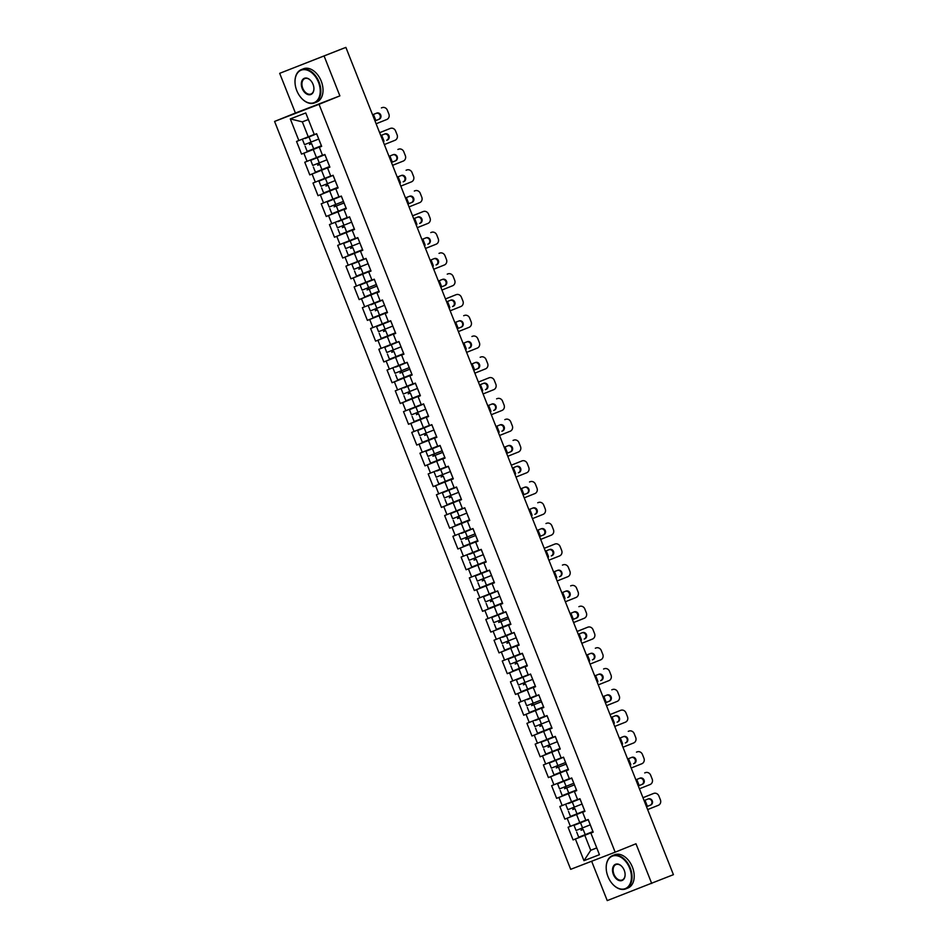<?xml version="1.0" encoding="UTF-8"?>
<svg xmlns="http://www.w3.org/2000/svg" width="948" height="948" viewBox="0 0 948 948"><rect width="100%" height="100%" fill="white"/><g stroke="black" fill="none" stroke-linecap="round" stroke-linejoin="round"><path stroke-width="1.42" d="M591.647 861.246L607.23 900.6L673.424 874.672L345.878 47.4L279.684 73.328L295.409 113.025L274.576 121.439L570.684 869.328L615.157 852.181L319.049 104.304L274.576 121.439M279.684 73.328L339.834 49.734M596.73 847.868L590.734 850.297L583.968 860.677L599.444 854.705L590.877 833.055L593.187 832.166L588.175 819.51L585.864 820.399L582.641 812.282L584.916 811.275M583.968 860.677L575.4 839.027L573.09 839.916L593.057 831.846M585.793 820.221L568.077 827.26L573.09 839.916M570.388 826.372L567.165 818.243L564.854 819.131L584.833 811.061M577.557 799.437L559.841 806.475L564.854 819.131M562.164 805.587L558.941 797.458L556.63 798.346L576.597 790.277M569.333 778.664L551.618 785.691L556.63 798.346M553.928 784.802L550.717 776.673L548.406 777.573L568.373 769.492M561.109 757.879L543.394 764.918L548.406 777.573M545.704 764.017L542.481 755.9L540.17 756.788L560.138 748.719M552.874 737.094L535.158 744.133L540.17 756.788M537.469 743.244L534.257 735.115L531.947 736.004L551.914 727.934M544.65 716.321L526.934 723.348L531.947 736.004M529.245 722.459L526.033 714.33L523.711 715.219L543.69 707.149M536.426 695.536L518.71 702.563L523.711 715.219M521.021 701.674L517.798 693.557L515.487 694.446L535.454 686.364M528.19 674.751L510.474 681.79L515.487 694.446M512.785 680.901L509.574 672.772L507.263 673.661L527.23 665.591M519.966 653.966L502.25 661.005L507.263 673.661M504.561 660.116L501.35 651.987L499.027 652.876L519.006 644.806M511.742 633.193L494.026 640.22L499.027 652.876M496.337 639.331L493.114 631.202L490.803 632.091L510.771 624.021M503.507 612.408L485.791 619.435L490.803 632.091M488.101 618.546L484.89 610.429L482.579 611.318L502.547 603.236M495.283 591.623L477.567 598.662L482.579 611.318M479.878 597.773L476.654 589.644L474.344 590.533L494.323 582.463M487.059 570.838L469.331 577.877L474.344 590.533M471.654 576.988L468.431 568.859L466.12 569.748L486.087 561.678M478.823 550.065L461.107 557.092L466.12 569.748M463.418 556.203L460.207 548.074L457.896 548.975L477.863 540.893M470.599 529.28L452.883 536.319L457.896 548.975M455.194 535.419L451.971 527.301L449.66 528.19L469.639 520.108M462.363 508.495L444.648 515.534L449.66 528.19M446.97 514.646L443.747 506.516L441.436 507.405L461.403 499.335M454.139 487.71L436.424 494.749L441.436 507.405M438.734 493.861L435.523 485.731L433.212 486.62L453.18 478.55M445.916 466.937L428.2 473.964L433.212 486.62M430.511 473.076L427.287 464.947L424.977 465.847L444.944 457.766M437.68 446.153L419.964 453.191L424.977 465.847M422.275 452.291L419.063 444.174L416.753 445.062L436.72 436.981M429.456 425.368L411.74 432.406L416.753 445.062M414.051 431.518L410.839 423.389L408.517 424.277L428.496 416.208M421.232 404.583L403.516 411.622L408.517 424.277M405.827 410.733L402.604 402.604L400.293 403.493L420.26 395.423M412.996 383.81L395.28 390.837L400.293 403.493M397.591 389.948L394.38 381.819L392.069 382.719L412.036 374.638M404.772 363.025L387.057 370.064L392.069 382.719M389.367 369.163L386.156 361.046L383.833 361.935L403.812 353.853M396.548 342.24L378.833 349.279L383.833 361.935M381.143 348.39L377.92 340.261L375.609 341.15L395.577 333.08M388.313 321.455L370.597 328.494L375.609 341.15M372.908 327.605L369.696 319.476L367.386 320.365L387.353 312.295M380.089 300.682L362.373 307.709L367.386 320.365M364.684 306.82L361.461 298.691L359.15 299.592L379.129 291.51M371.865 279.897L354.137 286.936L359.15 299.592M356.46 286.035L353.237 277.918L350.926 278.807L370.893 270.725M363.629 259.112L345.913 266.151L350.926 278.807M348.224 265.262L345.013 257.133L342.702 258.022L362.669 249.952M355.405 238.327L337.689 245.366L342.702 258.022M340 244.477L336.777 236.348L334.466 237.237L354.445 229.167M347.169 217.554L329.454 224.581L334.466 237.237M331.776 223.692L328.553 215.563L326.242 216.464L346.21 208.382M338.946 196.769L321.23 203.808L326.242 216.464M323.541 202.908L320.329 194.79L318.018 195.679L337.986 187.597M330.722 175.984L313.006 183.023L318.018 195.679M315.317 182.135L312.093 174.005L309.783 174.894L329.75 166.824M322.486 155.199L304.77 162.238L309.783 174.894M307.081 161.35L303.87 153.221L301.559 154.109L321.526 146.039M314.262 134.426L296.546 141.453L301.559 154.109M298.857 140.565L290.289 118.915L305.766 112.954L314.333 134.604L316.644 133.715L321.656 146.371L319.346 147.26L322.557 155.389L324.88 154.488L329.88 167.144L327.57 168.045L330.793 176.162L333.104 175.273L338.116 187.929L335.805 188.818L339.017 196.947L341.327 196.058L346.34 208.714L344.029 209.603L347.241 217.732L349.563 216.843L354.564 229.499L352.253 230.388L355.476 238.517L357.787 237.616L362.8 250.272L360.489 251.173L363.7 259.29L366.011 258.401L371.024 271.057L368.713 271.946L371.936 280.075L374.247 279.186L379.259 291.842L376.937 292.731L380.16 300.86L382.471 299.971L387.483 312.627L385.172 313.515L388.384 321.645L390.695 320.744L395.707 333.4L393.396 334.3L396.62 342.418L398.93 341.529L403.943 354.185L401.62 355.073L404.843 363.203L407.154 362.314L412.167 374.97L409.856 375.858L413.067 383.987L415.378 383.099L420.391 395.754L418.08 396.643L421.303 404.772L423.614 403.872L428.626 416.528L426.316 417.428L429.527 425.545L431.838 424.657L436.85 437.312L434.54 438.201L437.751 446.33L440.073 445.442L445.074 458.097L442.763 458.986L445.987 467.115L448.297 466.226L453.31 478.882L450.999 479.771L454.211 487.888L456.521 486.999L461.534 499.655L459.223 500.544L462.434 508.673L464.757 507.784L469.758 520.44L467.447 521.329L470.67 529.458L472.981 528.569L477.993 541.225L475.683 542.114L478.894 550.243L481.205 549.354L486.217 562.01L483.907 562.899L487.13 571.016L489.441 570.127L494.453 582.783L492.131 583.672L495.354 591.801L497.664 590.912L502.677 603.568L500.366 604.457L503.578 612.586L505.888 611.697L510.901 624.353L508.59 625.242L511.813 633.371L514.124 632.47L519.137 645.126L516.814 646.026L520.037 654.144L522.348 653.255L527.361 665.911L525.05 666.8L528.261 674.929L530.572 674.04L535.584 686.696L533.274 687.584L536.497 695.714L538.808 694.825L543.82 707.481L541.509 708.369L544.721 716.498L547.032 715.598L552.044 728.254L549.733 729.154L552.945 737.271L555.267 736.383L560.268 749.039L557.957 749.927L561.18 758.056L563.491 757.168L568.504 769.823L566.193 770.712L569.404 778.841L571.715 777.952L576.728 790.608L574.417 791.497L577.628 799.626L579.951 798.726L584.952 811.381L582.641 812.282M584.869 811.168L576.574 814.522L579.797 822.651M576.574 814.522L567.165 818.243M576.645 790.383L568.35 793.737L571.561 801.866M574.417 791.497L576.68 790.49M568.35 793.737L558.941 797.458M568.409 769.61L560.114 772.964L563.337 781.081M566.193 770.712L568.456 769.717M560.114 772.964L550.717 776.673M560.185 748.825L551.89 752.179L555.113 760.308M557.957 749.927L560.232 748.932M551.89 752.179L542.481 755.9M551.961 728.04L543.666 731.394L546.878 739.523M549.733 729.154L551.997 728.147M543.666 731.394L534.257 735.115M543.725 707.255L535.43 710.609L538.654 718.738M541.509 708.369L543.773 707.362M535.43 710.609L526.033 714.33M535.501 686.482L527.207 689.836L530.43 697.953M533.274 687.584L535.549 686.589M527.207 689.836L517.798 693.557M527.278 665.697L518.983 669.051L522.194 677.18M525.05 666.8L527.313 665.804M518.983 669.051L509.574 672.772M519.042 644.913L510.747 648.266L513.97 656.395M516.814 646.026L519.089 645.019M510.747 648.266L501.35 651.987M510.818 624.128L502.523 627.481L505.734 635.61M508.59 625.242L510.865 624.234M502.523 627.481L493.114 631.202M502.594 603.355L494.299 606.708L497.51 614.825M500.366 604.457L502.63 603.461M494.299 606.708L484.89 610.429M494.358 582.57L486.063 585.923L489.286 594.052M492.131 583.672L494.406 582.676M486.063 585.923L476.654 589.644M486.134 561.785L477.839 565.138L481.051 573.267M483.907 562.899L486.182 561.891M477.839 565.138L468.431 568.859M477.911 541L469.616 544.353L472.827 552.483M475.683 542.114L477.946 541.107M469.616 544.353L460.207 548.074M469.675 520.227L461.38 523.58L464.603 531.698M467.447 521.329L469.722 520.334M461.38 523.58L451.971 527.301M461.451 499.442L453.156 502.796L456.367 510.925M459.223 500.544L461.486 499.549M453.156 502.796L443.747 506.516M453.215 478.657L444.92 482.011L448.143 490.14M450.999 479.771L453.263 478.764M444.92 482.011L435.523 485.731M444.991 457.872L436.696 461.226L439.919 469.355M442.763 458.986L445.039 457.979M436.696 461.226L427.287 464.947M436.767 437.099L428.472 440.453L431.684 448.57M434.54 438.201L436.803 437.206M428.472 440.453L419.063 444.174M428.532 416.314L420.237 419.668L423.46 427.797M426.316 417.428L428.579 416.421M420.237 419.668L410.839 423.389M420.308 395.529L412.013 398.883L415.236 407.012M418.08 396.643L420.355 395.636M412.013 398.883L402.604 402.604M412.084 374.744L403.789 378.098L407 386.227M409.856 375.858L412.119 374.863M403.789 378.098L394.38 381.819M403.848 353.971L395.553 357.325L398.776 365.454M401.62 355.073L403.895 354.078M395.553 357.325L386.156 361.046M395.624 333.186L387.329 336.54L390.54 344.669M393.396 334.3L395.671 333.293M387.329 336.54L377.92 340.261M387.4 312.402L379.105 315.755L382.317 323.884M385.172 313.515L387.436 312.508M379.105 315.755L369.696 319.476M379.164 291.617L370.869 294.982L374.093 303.099M376.937 292.731L379.212 291.735M370.869 294.982L361.461 298.691M370.941 270.844L362.646 274.197L365.857 282.326M368.713 271.946L370.988 270.95M362.646 274.197L353.237 277.918M362.717 250.059L354.422 253.412L357.633 261.541M360.489 251.173L362.752 250.165M354.422 253.412L345.013 257.133M354.481 229.274L346.186 232.627L349.409 240.756M352.253 230.388L354.528 229.38M346.186 232.627L336.777 236.348M346.257 208.501L337.962 211.854L341.173 219.972M344.029 209.603L346.293 208.607M337.962 211.854L328.553 215.563M338.033 187.716L329.726 191.069L332.949 199.198M335.805 188.818L338.069 187.823M329.726 191.069L320.329 194.79M329.797 166.931L321.502 170.284L324.726 178.414M327.57 168.045L329.845 167.038M321.502 170.284L312.093 174.005M321.573 146.146L313.278 149.5L316.49 157.629M319.346 147.26L321.609 146.253M313.278 149.5L303.87 153.221M339.159 49.995L345.878 47.4M339.147 49.96L339.811 49.687M308.373 119.531L302.329 121.865L308.266 136.844M302.329 121.865L290.289 118.915M651.703 883.465L635.978 843.767L615.157 852.181M295.409 113.025L339.882 95.878L324.157 56.181M339.882 95.878L319.049 104.304M593.104 831.953L584.809 835.307L590.734 850.297L596.778 847.962M590.877 833.055L593.14 832.06M584.809 835.307L575.4 839.027M376.119 123.773L386.772 119.507A4.302 3.97 69.5 0 0 388.87 114.044L387.341 110.181A4.302 3.97 69.5 0 0 382.08 107.657L381.404 107.906A4.302 3.97 -110.5 0 1 381.558 107.847M374.981 120.894L378.465 119.495A3.294 3.034 69.5 0 0 376.32 113.274M374.981 120.906L379.141 119.247A3.294 3.034 -110.5 0 0 380.752 115.052A3.294 3.034 -110.5 0 0 376.712 113.12L372.552 114.779M318.801 139.166L316.715 134.059M321.467 145.897L319.381 140.778M375.764 120.574A4.302 2.109 68.7 0 0 375.349 119.247L373.82 115.383A4.302 2.109 68.7 0 0 373.394 114.447M309.155 142.875A0.865 0.64 -111.1 0 1 309.486 144.499L310.636 144.049A0.865 0.64 68.9 0 0 310.28 142.425M305.102 138.479L316.679 133.798L305.114 138.515M305.149 146.265L307.176 151.396L321.36 145.779M302.483 139.534L304.509 144.665L318.694 139.048M296.771 90.581A17.479 11.625 -112 0 0 300.99 97.644A17.479 11.625 -112 0 0 316.454 101.187A17.479 11.625 -112 0 0 318.469 82.227A17.479 11.625 -112 0 0 303.834 69.631A17.479 11.625 -112 0 0 295.041 82.926A17.479 11.625 -112 0 0 296.771 90.581M295.029 82.82A17.905 11.909 68 0 1 295.029 82.713A17.905 11.909 68 0 1 301.203 69.678A17.905 11.909 68 0 1 319.038 82.002A17.905 11.909 68 0 1 314.629 102.894A17.905 11.909 68 0 1 301.132 97.81A17.905 11.909 68 0 1 301.061 97.727M302.199 88.496A8.745 5.818 68 0 1 303.194 79.016A8.745 5.818 68 0 1 310.932 80.781A8.745 5.818 68 0 1 313.041 84.313A8.745 5.818 68 0 1 313.906 88.14A8.745 5.818 68 0 1 309.51 94.788A8.745 5.818 68 0 1 302.199 88.496M311.003 80.864A8.307 5.522 -112 0 0 304.806 78.577A8.307 5.522 -112 0 0 302.756 88.271A8.307 5.522 -112 0 0 311.027 93.982A8.307 5.522 -112 0 0 313.906 88.034M301.203 69.678L303.384 68.801A17.905 11.909 68 0 1 321.218 81.113A17.905 11.909 68 0 1 316.81 102.005L314.629 102.894M607.964 876.568A17.479 11.625 -112 0 0 612.183 883.631A17.479 11.625 -112 0 0 627.647 887.162A17.479 11.625 -112 0 0 629.662 868.202A17.479 11.625 -112 0 0 615.027 855.606A17.479 11.625 -112 0 0 606.234 868.901A17.479 11.625 -112 0 0 607.964 876.568M606.222 868.806A17.905 11.909 68 0 1 606.222 868.7A17.905 11.909 68 0 1 612.396 855.665A17.905 11.909 68 0 1 630.23 867.977A17.905 11.909 68 0 1 625.822 888.869A17.905 11.909 68 0 1 612.325 883.785A17.905 11.909 68 0 1 612.254 883.702M613.392 874.471A8.745 5.818 68 0 1 614.387 864.991A8.745 5.818 68 0 1 622.125 866.756A8.745 5.818 68 0 1 624.234 870.288A8.745 5.818 68 0 1 625.099 874.127A8.745 5.818 68 0 1 620.703 880.775A8.745 5.818 68 0 1 613.392 874.471M622.196 866.839A8.307 5.522 -112 0 0 615.999 864.564A8.307 5.522 -112 0 0 613.949 874.257A8.307 5.522 -112 0 0 622.22 879.969A8.307 5.522 -112 0 0 625.099 874.02M612.396 855.665L614.577 854.776A17.905 11.909 68 0 1 632.411 867.1A17.905 11.909 68 0 1 628.003 887.992L625.822 888.869M379.65 132.684L389.628 128.691A4.302 3.97 -110.5 0 1 389.794 128.632M380.788 135.564L384.935 133.905A3.294 3.034 -110.5 0 1 388.976 135.837A3.294 3.034 -110.5 0 1 387.365 140.031L386.689 140.28A3.294 3.034 69.5 0 0 384.556 134.059M384.343 144.558L395.008 140.292A4.302 3.97 69.5 0 0 397.105 134.829L395.577 130.954A4.302 3.97 69.5 0 0 390.303 128.43L379.65 132.696M327.036 159.951L324.939 154.832M329.703 166.67L327.605 161.563M392.579 165.331L403.232 161.077A4.302 3.97 69.5 0 0 405.329 155.602L403.801 151.739A4.302 3.97 69.5 0 0 398.539 149.215L397.864 149.464A4.302 3.97 -110.5 0 1 398.018 149.417M391.429 162.452L394.925 161.065A3.294 3.034 69.5 0 0 392.78 154.832M391.441 162.475L395.589 160.804A3.294 3.034 -110.5 0 0 397.2 156.621A3.294 3.034 -110.5 0 0 393.171 154.678L389.012 156.349M335.26 180.724L333.175 175.617M337.926 187.455L335.829 182.348M400.803 186.116L411.456 181.85A4.302 3.97 69.5 0 0 413.553 176.387L412.024 172.524A4.302 3.97 69.5 0 0 406.763 170L406.088 170.249A4.302 3.97 -110.5 0 1 406.171 170.225A4.302 3.97 -110.5 0 1 406.242 170.19M397.248 177.122L401.395 175.463A3.294 3.034 -110.5 0 1 405.436 177.394A3.294 3.034 -110.5 0 1 403.824 181.589L403.149 181.838A3.294 3.034 69.5 0 0 401.004 175.617M343.496 201.509L341.399 196.402M346.15 208.24L344.065 203.133M409.026 206.901L419.691 202.635A4.302 3.97 69.5 0 0 421.789 197.172L420.26 193.309A4.302 3.97 69.5 0 0 414.987 190.785L414.323 191.034A4.302 3.97 -110.5 0 1 414.394 190.998A4.302 3.97 -110.5 0 1 414.477 190.975M407.889 204.021L411.373 202.623A3.294 3.034 69.5 0 0 409.24 196.402M407.901 204.033L412.048 202.374A3.294 3.034 -110.5 0 0 413.66 198.179A3.294 3.034 -110.5 0 0 409.619 196.248L405.471 197.907M351.72 222.294L349.622 217.187M354.386 229.025L352.289 223.906M412.558 215.812L422.547 211.819A4.302 3.97 -110.5 0 1 422.618 211.783A4.302 3.97 -110.5 0 1 422.701 211.76M413.695 218.692L417.855 217.033A3.294 3.034 -110.5 0 1 421.884 218.964A3.294 3.034 -110.5 0 1 420.284 223.159L419.609 223.408A3.294 3.034 69.5 0 0 417.464 217.187M417.262 227.686L427.915 223.42A4.302 3.97 69.5 0 0 430.013 217.945L428.484 214.082A4.302 3.97 69.5 0 0 423.223 211.558L412.57 215.824M359.944 243.079L357.858 237.96M362.61 249.798L360.513 244.691M383.987 141.359A4.302 2.109 68.7 0 0 383.584 140.031L382.056 136.168A4.302 2.109 68.7 0 0 381.617 135.232M317.379 163.66A0.865 0.64 -111.1 0 1 317.71 165.272L318.872 164.833A0.865 0.64 68.9 0 0 318.516 163.21M324.939 154.666L310.707 160.319L324.951 154.678M313.373 167.049L315.411 172.181L329.584 166.564M310.707 160.319L312.745 165.45L326.918 159.833M392.223 162.144A4.302 2.109 68.7 0 0 391.808 160.804L390.28 156.941A4.302 2.109 68.7 0 0 389.841 156.005M325.614 184.433A0.865 0.64 -111.1 0 1 325.946 186.057L327.096 185.618A0.865 0.64 68.9 0 0 326.74 183.983M333.127 175.344L318.943 181.104L333.139 175.368M321.609 187.834L323.635 192.965L337.808 187.349M318.943 181.104L320.969 186.235L335.154 180.618M400.447 182.928A4.302 2.109 68.7 0 0 400.044 181.589L398.504 177.726A4.302 2.109 68.7 0 0 398.077 176.79M333.838 205.218A0.865 0.64 -111.1 0 1 334.17 206.842L344.065 202.967M344.065 202.955L335.331 206.391A0.865 0.64 68.9 0 0 334.964 204.768M341.363 196.129L327.167 201.888L341.363 196.153M329.833 208.607L331.859 213.738L346.044 208.122M327.167 201.888L329.193 207.019L343.377 201.403M408.671 203.702A4.302 2.109 68.7 0 0 408.268 202.374L406.739 198.511A4.302 2.109 68.7 0 0 406.301 197.575M342.062 226.003A0.865 0.64 -111.1 0 1 342.394 227.627L343.555 227.176A0.865 0.64 68.9 0 0 343.2 225.553M338.009 221.607L349.634 217.021L338.021 221.642M338.057 229.392L340.095 234.523L354.268 228.906M335.391 222.662L337.429 227.793L351.601 222.176M416.907 224.486A4.302 2.109 68.7 0 0 416.492 223.147L414.963 219.284A4.302 2.109 68.7 0 0 414.525 218.36M350.298 246.788A0.865 0.64 -111.1 0 1 350.63 248.4L351.779 247.961A0.865 0.64 68.9 0 0 351.424 246.338M357.858 237.794L343.626 243.446L357.858 237.806M346.293 250.177L348.319 255.308L362.491 249.691M343.626 243.446L345.653 248.577L359.837 242.961M425.486 248.459L436.139 244.205A4.302 3.97 69.5 0 0 438.237 238.73L436.708 234.867A4.302 3.97 69.5 0 0 431.447 232.343L430.771 232.592A4.302 3.97 -110.5 0 1 430.925 232.544M421.931 239.465L426.079 237.806A3.294 3.034 -110.5 0 1 430.119 239.749A3.294 3.034 -110.5 0 1 428.508 243.932L427.832 244.193A3.294 3.034 69.5 0 0 425.688 237.96M368.18 263.852L366.082 258.745M370.834 270.583L368.748 265.476M425.131 245.271A4.302 2.109 68.7 0 0 424.728 243.932L423.199 240.069A4.302 2.109 68.7 0 0 422.761 239.133M358.522 267.561A0.865 0.64 -111.1 0 1 358.854 269.185L360.015 268.734A0.865 0.64 68.9 0 0 359.659 267.111M366.046 258.472L351.85 264.231L366.046 258.496M354.516 270.962L356.543 276.081L370.727 270.476M351.85 264.231L353.888 269.362L368.061 263.745M433.71 269.244L444.375 264.978A4.302 3.97 69.5 0 0 446.472 259.515L444.944 255.652A4.302 3.97 69.5 0 0 439.682 253.128L439.007 253.377A4.302 3.97 -110.5 0 1 439.161 253.317M430.155 260.25L434.314 258.591A3.294 3.034 -110.5 0 1 438.343 260.522A3.294 3.034 -110.5 0 1 436.732 264.717L436.056 264.966A3.294 3.034 69.5 0 0 433.923 258.745M376.403 284.637L374.365 279.494M379.07 291.368L376.972 286.26M433.355 266.056A4.302 2.109 68.7 0 0 432.952 264.717L431.423 260.854A4.302 2.109 68.7 0 0 430.985 259.918M366.746 288.346A0.865 0.64 -111.1 0 1 367.077 289.969L376.984 286.095M376.972 286.083L368.239 289.519A0.865 0.64 68.9 0 0 367.883 287.896M374.306 279.352L361.816 284.329L374.282 279.281M374.27 279.257L360.086 285.016L374.318 279.376M362.74 291.735L364.779 296.866L378.951 291.249M360.086 285.016L362.112 290.147L376.285 284.53M441.946 290.029L452.599 285.763A4.302 3.97 69.5 0 0 454.696 280.3L453.168 276.437A4.302 3.97 69.5 0 0 447.906 273.913L447.231 274.162A4.302 3.97 -110.5 0 1 447.385 274.102M440.808 287.149L444.292 285.751A3.294 3.034 69.5 0 0 442.147 279.53M440.808 287.161L444.968 285.502A3.294 3.034 -110.5 0 0 446.567 281.307A3.294 3.034 -110.5 0 0 442.538 279.376L438.379 281.035M384.627 305.422L382.542 300.315M387.294 312.153L385.208 307.034M441.59 286.829A4.302 2.109 68.7 0 0 441.176 285.502L439.647 281.639A4.302 2.109 68.7 0 0 439.208 280.703M374.981 309.131A0.865 0.64 -111.1 0 1 375.313 310.754L376.463 310.304A0.865 0.64 68.9 0 0 376.107 308.681M370.929 304.735L382.542 300.149L370.941 304.77M370.976 312.52L373.002 317.651L387.175 312.034M368.31 305.789L370.336 310.92L384.521 305.303M445.465 298.94L455.455 294.947A4.302 3.97 -110.5 0 1 455.621 294.887M446.615 301.82L450.762 300.161A3.294 3.034 -110.5 0 1 454.803 302.092A3.294 3.034 -110.5 0 1 453.191 306.287L452.516 306.536A3.294 3.034 69.5 0 0 450.383 300.315M450.17 310.814L460.823 306.548A4.302 3.97 69.5 0 0 462.932 301.073L461.392 297.21A4.302 3.97 69.5 0 0 456.13 294.686L445.477 298.952M392.863 326.207L390.766 321.088M395.517 332.926L393.432 327.818M449.814 307.614A4.302 2.109 68.7 0 0 449.411 306.275L447.883 302.412A4.302 2.109 68.7 0 0 447.444 301.488M383.205 329.904A0.865 0.64 -111.1 0 1 383.537 331.527L384.698 331.089A0.865 0.64 68.9 0 0 384.343 329.454M390.766 320.922L376.534 326.574L390.777 320.934M379.2 333.305L381.226 338.436L395.411 332.819M376.534 326.574L378.572 331.705L392.745 326.088M458.394 331.587L469.059 327.333A4.302 3.97 69.5 0 0 471.156 321.858L469.627 317.995A4.302 3.97 69.5 0 0 464.366 315.471L463.691 315.72A4.302 3.97 -110.5 0 1 463.845 315.66M457.256 328.707L460.74 327.321A3.294 3.034 69.5 0 0 458.607 321.088M457.268 328.731L461.415 327.06A3.294 3.034 -110.5 0 0 463.027 322.877A3.294 3.034 -110.5 0 0 458.998 320.934L454.839 322.593M401.087 346.98L398.99 341.873M403.753 353.711L401.656 348.603M458.038 328.399A4.302 2.109 68.7 0 0 457.635 327.06L456.106 323.197A4.302 2.109 68.7 0 0 455.668 322.261M391.429 350.689A0.865 0.64 -111.1 0 1 391.761 352.312L392.922 351.862A0.865 0.64 68.9 0 0 392.567 350.239M398.954 341.6L384.769 347.359L398.966 341.624M387.424 354.09L389.462 359.209L403.635 353.592M384.769 347.359L386.796 352.49L400.968 346.873M466.629 352.372L477.282 348.106A4.302 3.97 69.5 0 0 479.38 342.643L477.851 338.78A4.302 3.97 69.5 0 0 472.59 336.256L471.914 336.504A4.302 3.97 -110.5 0 1 471.997 336.481A4.302 3.97 -110.5 0 1 472.068 336.445M463.062 343.377L467.222 341.718A3.294 3.034 -110.5 0 1 471.251 343.65A3.294 3.034 -110.5 0 1 469.651 347.845L468.976 348.094A3.294 3.034 69.5 0 0 466.831 341.873M409.311 367.765L407.225 362.657M411.977 374.496L409.892 369.388M466.274 349.184A4.302 2.109 68.7 0 0 465.859 347.845L464.33 343.982A4.302 2.109 68.7 0 0 463.904 343.046M399.665 371.474A0.865 0.64 -111.1 0 1 399.997 373.097L409.892 369.222M409.892 369.21L401.146 372.647A0.865 0.64 68.9 0 0 400.791 371.024M395.612 367.089L407.19 362.397L395.624 367.113M395.66 374.863L397.686 379.994L411.87 374.377M392.993 368.144L395.02 373.263L409.204 367.658M474.853 373.156L485.506 368.891A4.302 3.97 69.5 0 0 487.616 363.428L486.075 359.565A4.302 3.97 69.5 0 0 480.814 357.041L480.138 357.289A4.302 3.97 -110.5 0 1 480.304 357.23M473.716 370.277L477.2 368.879A3.294 3.034 69.5 0 0 475.067 362.657M473.716 370.289L477.875 368.63A3.294 3.034 -110.5 0 0 479.487 364.435A3.294 3.034 -110.5 0 0 475.446 362.503L471.298 364.162M417.547 388.55L415.449 383.442M420.213 395.28L418.115 390.161M474.498 369.957A4.302 2.109 68.7 0 0 474.095 368.63L472.566 364.767A4.302 2.109 68.7 0 0 472.128 363.831M407.889 392.259A0.865 0.64 -111.1 0 1 408.221 393.882L409.382 393.432A0.865 0.64 68.9 0 0 409.026 391.808M403.836 387.862L415.461 383.276L403.848 387.898M403.884 395.648L405.91 400.779L420.094 395.162M401.217 388.917L403.256 394.048L417.428 388.431M478.385 382.068L488.374 378.074A4.302 3.97 -110.5 0 1 488.445 378.039A4.302 3.97 -110.5 0 1 488.528 378.015M479.522 384.947L483.681 383.288A3.294 3.034 -110.5 0 1 487.71 385.22A3.294 3.034 -110.5 0 1 486.099 389.415L485.423 389.664A3.294 3.034 69.5 0 0 483.29 383.442M483.089 393.941L493.742 389.675A4.302 3.97 69.5 0 0 495.84 384.201L494.311 380.338A4.302 3.97 69.5 0 0 489.05 377.814L478.385 382.08M425.771 409.335L423.685 404.215M428.437 416.054L426.339 410.946M482.722 390.742A4.302 2.109 68.7 0 0 482.319 389.403L480.79 385.54A4.302 2.109 68.7 0 0 480.352 384.615M416.113 413.032A0.865 0.64 -111.1 0 1 416.456 414.655L417.606 414.217A0.865 0.64 68.9 0 0 417.25 412.581M423.685 404.049L409.453 409.702L423.685 404.061M412.107 416.433L414.146 421.564L428.318 415.947M409.453 409.702L411.479 414.833L425.652 409.216M491.313 414.714L501.966 410.46A4.302 3.97 69.5 0 0 504.063 404.986L502.535 401.123A4.302 3.97 69.5 0 0 497.273 398.598L496.598 398.847A4.302 3.97 -110.5 0 1 496.681 398.824A4.302 3.97 -110.5 0 1 496.752 398.788M487.746 405.72L491.905 404.061A3.294 3.034 -110.5 0 1 495.946 406.005A3.294 3.034 -110.5 0 1 494.335 410.188L493.659 410.448A3.294 3.034 69.5 0 0 491.514 404.215M433.994 430.108L431.909 425M436.661 436.838L434.575 431.731M490.957 411.527A4.302 2.109 68.7 0 0 490.543 410.188L489.014 406.325A4.302 2.109 68.7 0 0 488.587 405.389M424.349 433.817A0.865 0.64 -111.1 0 1 424.68 435.44L425.83 434.99A0.865 0.64 68.9 0 0 425.474 433.366M431.873 424.728L417.677 430.487L431.873 424.751M420.343 437.218L422.37 442.337L436.554 436.72M417.677 430.487L419.703 435.618L433.888 430.001M499.537 435.499L510.202 431.233A4.302 3.97 69.5 0 0 512.299 425.771L510.771 421.907A4.302 3.97 69.5 0 0 505.497 419.383L504.822 419.632A4.302 3.97 -110.5 0 1 504.988 419.573M495.982 426.505L500.129 424.846A3.294 3.034 -110.5 0 1 504.17 426.778A3.294 3.034 -110.5 0 1 502.559 430.973L501.883 431.221A3.294 3.034 69.5 0 0 499.75 425M442.23 450.893L440.133 445.785M444.896 457.623L442.799 452.516M499.181 432.312A4.302 2.109 68.7 0 0 498.778 430.973L497.25 427.11A4.302 2.109 68.7 0 0 496.811 426.173M432.572 454.602A0.865 0.64 -111.1 0 1 432.904 456.225L442.811 452.35M442.799 452.338L434.066 455.775A0.865 0.64 68.9 0 0 433.71 454.151M440.133 445.607L425.901 451.272L440.145 445.631M428.567 457.991L430.605 463.122L444.778 457.505M425.901 451.272L427.939 456.391L442.112 450.774M507.773 456.284L518.426 452.018A4.302 3.97 69.5 0 0 520.523 446.555L518.994 442.692A4.302 3.97 69.5 0 0 513.733 440.168L513.058 440.417A4.302 3.97 -110.5 0 1 513.129 440.382A4.302 3.97 -110.5 0 1 513.212 440.358M506.623 453.405L510.119 452.006A3.294 3.034 69.5 0 0 507.974 445.785M506.635 453.417L510.782 451.758A3.294 3.034 -110.5 0 0 512.394 447.563A3.294 3.034 -110.5 0 0 508.365 445.631L504.206 447.29M450.454 471.677L448.368 466.57M453.12 478.408L451.023 473.289M507.417 453.085A4.302 2.109 68.7 0 0 507.002 451.758L505.474 447.894A4.302 2.109 68.7 0 0 505.035 446.958M440.808 475.386A0.865 0.64 -111.1 0 1 441.14 477.01L442.289 476.56A0.865 0.64 68.9 0 0 441.934 474.936M436.755 470.99L448.368 466.404L436.767 471.026M436.803 478.776L438.829 483.907L453.002 478.29M434.137 472.045L436.163 477.176L450.347 471.559M511.292 465.195L521.282 461.202A4.302 3.97 -110.5 0 1 521.436 461.143M512.441 468.075L516.589 466.404A3.294 3.034 -110.5 0 1 520.63 468.348A3.294 3.034 -110.5 0 1 519.018 472.542L518.343 472.791A3.294 3.034 69.5 0 0 516.198 466.57M515.996 477.057L526.65 472.803A4.302 3.97 69.5 0 0 528.747 467.328L527.218 463.465A4.302 3.97 69.5 0 0 521.957 460.941L511.304 465.207M458.69 492.462L456.592 487.343M461.344 499.181L459.259 494.074M515.641 473.87A4.302 2.109 68.7 0 0 515.238 472.531L513.697 468.668A4.302 2.109 68.7 0 0 513.271 467.743M449.032 496.16A0.865 0.64 -111.1 0 1 449.364 497.783L450.513 497.344A0.865 0.64 68.9 0 0 450.158 495.709M456.592 487.177L442.361 492.83L456.604 487.189M445.027 499.56L447.053 504.692L461.238 499.075M442.361 492.83L444.387 497.961L458.571 492.344M524.22 497.842L534.885 493.588A4.302 3.97 69.5 0 0 536.983 488.113L535.454 484.25A4.302 3.97 69.5 0 0 530.181 481.726L529.517 481.975A4.302 3.97 -110.5 0 1 529.671 481.916M523.083 494.963L526.567 493.576A3.294 3.034 69.5 0 0 524.434 487.343M523.095 494.986L527.242 493.316A3.294 3.034 -110.5 0 0 528.854 489.132A3.294 3.034 -110.5 0 0 524.813 487.189L520.665 488.848M466.914 513.235L464.816 508.128M469.58 519.966L467.483 514.859M523.865 494.655A4.302 2.109 68.7 0 0 523.462 493.316L521.933 489.452A4.302 2.109 68.7 0 0 521.495 488.516M457.256 516.944A0.865 0.64 -111.1 0 1 457.588 518.568L458.749 518.118A0.865 0.64 68.9 0 0 458.394 516.494M464.781 507.855L450.584 513.615L464.793 507.879M453.251 520.345L455.289 525.465L469.461 519.848M450.584 513.615L452.623 518.746L466.795 513.129M532.456 518.627L543.109 514.361A4.302 3.97 69.5 0 0 545.207 508.898L543.678 505.035A4.302 3.97 69.5 0 0 538.417 502.511L537.741 502.76A4.302 3.97 -110.5 0 1 537.895 502.701M528.889 509.633L533.049 507.974A3.294 3.034 -110.5 0 1 537.078 509.906A3.294 3.034 -110.5 0 1 535.478 514.1L534.802 514.349A3.294 3.034 69.5 0 0 532.658 508.128M475.138 534.02L473.052 528.913M477.804 540.751L475.706 535.644M532.101 515.439A4.302 2.109 68.7 0 0 531.686 514.1L530.157 510.237A4.302 2.109 68.7 0 0 529.719 509.301M465.492 537.729A0.865 0.64 -111.1 0 1 465.824 539.353L475.718 535.478M475.718 535.466L466.973 538.902A0.865 0.64 68.9 0 0 466.617 537.279M461.439 533.345L473.016 528.652L461.451 533.369M461.486 541.118L463.513 546.249L477.685 540.633M458.82 534.399L460.846 539.519L475.031 533.902M540.68 539.412L551.333 535.146A4.302 3.97 69.5 0 0 553.431 529.683L551.902 525.82A4.302 3.97 69.5 0 0 546.641 523.296L545.965 523.545A4.302 3.97 -110.5 0 1 546.119 523.486M539.542 536.532L543.026 535.134A3.294 3.034 69.5 0 0 540.881 528.913M539.542 536.544L543.702 534.885A3.294 3.034 -110.5 0 0 545.313 530.69A3.294 3.034 -110.5 0 0 541.272 528.759L537.125 530.418M483.373 554.805L481.276 549.698M486.028 561.536L483.942 556.417M540.324 536.212A4.302 2.109 68.7 0 0 539.922 534.885L538.393 531.022A4.302 2.109 68.7 0 0 537.954 530.086M473.716 558.514A0.865 0.64 -111.1 0 1 474.047 560.138L475.209 559.687A0.865 0.64 68.9 0 0 474.853 558.064M469.663 554.118L481.288 549.532L469.675 554.153M469.71 561.903L471.737 567.034L485.921 561.417M467.044 555.173L469.082 560.304L483.255 554.687M544.211 548.323L554.201 544.33A4.302 3.97 -110.5 0 1 554.272 544.294A4.302 3.97 -110.5 0 1 554.355 544.271M545.349 551.203L549.496 549.532A3.294 3.034 -110.5 0 1 553.537 551.475A3.294 3.034 -110.5 0 1 551.926 555.67L551.25 555.919A3.294 3.034 69.5 0 0 549.117 549.698M548.904 560.185L559.569 555.931A4.302 3.97 69.5 0 0 561.666 550.456L560.138 546.593A4.302 3.97 69.5 0 0 554.876 544.069L544.211 548.335M491.597 575.59L489.5 570.471M494.264 582.309L492.166 577.202M548.548 556.997A4.302 2.109 68.7 0 0 548.145 555.658L546.617 551.795A4.302 2.109 68.7 0 0 546.178 550.871M481.94 579.287A0.865 0.64 -111.1 0 1 482.271 580.911L483.433 580.472A0.865 0.64 68.9 0 0 483.077 578.837M489.5 570.305L475.28 575.957L489.512 570.317M477.934 582.688L479.972 587.819L494.145 582.202M475.28 575.957L477.306 581.088L491.479 575.472M557.14 580.97L567.793 576.716A4.302 3.97 69.5 0 0 569.89 571.241L568.362 567.378A4.302 3.97 69.5 0 0 563.1 564.854L562.425 565.103A4.302 3.97 -110.5 0 1 562.508 565.079A4.302 3.97 -110.5 0 1 562.579 565.044M553.573 571.976L557.732 570.317A3.294 3.034 -110.5 0 1 561.761 572.26A3.294 3.034 -110.5 0 1 560.161 576.443L559.486 576.704A3.294 3.034 69.5 0 0 557.341 570.471M499.821 596.363L497.736 591.256M502.487 603.094L500.402 597.987M556.784 577.782A4.302 2.109 68.7 0 0 556.369 576.443L554.841 572.58A4.302 2.109 68.7 0 0 554.402 571.644M490.175 600.072A0.865 0.64 -111.1 0 1 490.507 601.696L491.656 601.245A0.865 0.64 68.9 0 0 491.301 599.622M497.688 590.983L483.504 596.742L497.7 591.007M486.17 603.473L488.196 608.592L502.369 602.975M483.504 596.742L485.53 601.873L499.714 596.256M565.364 601.755L576.017 597.489A4.302 3.97 69.5 0 0 578.114 592.026L576.585 588.163A4.302 3.97 69.5 0 0 571.324 585.639L570.649 585.888A4.302 3.97 -110.5 0 1 570.732 585.864A4.302 3.97 -110.5 0 1 570.803 585.828M561.809 592.761L565.956 591.102A3.294 3.034 -110.5 0 1 569.997 593.033A3.294 3.034 -110.5 0 1 568.385 597.228L567.71 597.477A3.294 3.034 69.5 0 0 565.577 591.256M508.057 617.148L505.959 612.041M510.711 623.879L508.626 618.76M565.008 598.567A4.302 2.109 68.7 0 0 564.605 597.228L563.076 593.365A4.302 2.109 68.7 0 0 562.638 592.429M498.399 620.857A0.865 0.64 -111.1 0 1 498.731 622.481L508.626 618.606M508.626 618.594L499.892 622.03A0.865 0.64 68.9 0 0 499.537 620.407M505.959 611.863L491.728 617.527L505.971 611.887M494.394 624.246L496.42 629.377L510.605 623.76M491.728 617.527L493.766 622.646L507.938 617.03M573.587 622.54L584.252 618.274A4.302 3.97 69.5 0 0 586.35 612.811L584.821 608.948A4.302 3.97 69.5 0 0 579.56 606.424L578.884 606.673A4.302 3.97 -110.5 0 1 578.955 606.637A4.302 3.97 -110.5 0 1 579.038 606.613M572.45 619.66L575.934 618.262A3.294 3.034 69.5 0 0 573.801 612.041M572.462 619.672L576.609 618.013A3.294 3.034 -110.5 0 0 578.221 613.818A3.294 3.034 -110.5 0 0 574.192 611.887L570.032 613.546M516.281 637.933L514.183 632.826M518.947 644.664L516.85 639.545M573.232 619.34A4.302 2.109 68.7 0 0 572.829 618.013L571.3 614.15A4.302 2.109 68.7 0 0 570.862 613.214M506.623 641.642A0.865 0.64 -111.1 0 1 506.955 643.254L508.116 642.815A0.865 0.64 68.9 0 0 507.761 641.192M502.57 637.246L514.16 632.565L502.594 637.281M502.618 645.031L504.656 650.162L518.829 644.545M499.963 638.3L501.99 643.431L516.162 637.814M577.119 631.451L587.108 627.457A4.302 3.97 -110.5 0 1 587.262 627.398M578.256 634.331L582.416 632.66A3.294 3.034 -110.5 0 1 586.445 634.603A3.294 3.034 -110.5 0 1 584.845 638.798L584.169 639.047A3.294 3.034 69.5 0 0 582.025 632.826M581.823 643.313L592.476 639.059A4.302 3.97 69.5 0 0 594.574 633.584L593.045 629.721A4.302 3.97 69.5 0 0 587.784 627.197L577.131 631.463M524.505 658.718L522.419 653.599M527.171 665.437L525.085 660.329M581.468 640.125A4.302 2.109 68.7 0 0 581.053 638.786L579.524 634.923A4.302 2.109 68.7 0 0 579.098 633.999M514.859 662.415A0.865 0.64 -111.1 0 1 515.191 664.038L516.34 663.6A0.865 0.64 68.9 0 0 515.985 661.965M522.419 653.433L508.187 659.085L522.419 653.445M510.854 665.816L512.88 670.947L527.064 665.33M508.187 659.085L510.214 664.216L524.398 658.599M590.047 664.098L600.7 659.844A4.302 3.97 69.5 0 0 602.809 654.369L601.269 650.506A4.302 3.97 69.5 0 0 596.008 647.982L595.332 648.231A4.302 3.97 -110.5 0 1 595.498 648.171M586.492 655.104L590.64 653.445A3.294 3.034 -110.5 0 1 594.68 655.388A3.294 3.034 -110.5 0 1 593.069 659.571L592.393 659.832A3.294 3.034 69.5 0 0 590.26 653.599M532.74 679.491L530.643 674.384M535.407 686.222L533.309 681.114M589.692 660.91A4.302 2.109 68.7 0 0 589.289 659.571L587.76 655.708A4.302 2.109 68.7 0 0 587.322 654.772M523.083 683.2A0.865 0.64 -111.1 0 1 523.414 684.823L524.576 684.373A0.865 0.64 68.9 0 0 524.22 682.75M530.607 674.111L516.411 679.87L530.619 674.135M519.077 686.601L521.104 691.72L535.288 686.103M516.411 679.87L518.449 685.001L532.622 679.384M598.283 684.883L608.936 680.617A4.302 3.97 69.5 0 0 611.033 675.154L609.505 671.291A4.302 3.97 69.5 0 0 604.243 668.767L603.568 669.015A4.302 3.97 -110.5 0 1 603.722 668.956M594.716 675.888L598.875 674.229A3.294 3.034 -110.5 0 1 602.904 676.161A3.294 3.034 -110.5 0 1 601.293 680.356L600.617 680.605A3.294 3.034 69.5 0 0 598.484 674.384M540.964 700.276L538.879 695.168M543.631 707.007L541.533 701.887M597.915 681.683A4.302 2.109 68.7 0 0 597.513 680.356L595.984 676.493A4.302 2.109 68.7 0 0 595.545 675.557M531.307 703.985A0.865 0.64 -111.1 0 1 531.638 705.608L541.545 701.733M541.533 701.721L532.8 705.158A0.865 0.64 68.9 0 0 532.444 703.535M527.266 699.6L538.843 694.908L527.278 699.624M527.301 707.374L529.34 712.505L543.512 706.888M524.647 700.655L526.673 705.774L540.846 700.157M606.507 705.668L617.16 701.402A4.302 3.97 69.5 0 0 619.257 695.939L617.729 692.076A4.302 3.97 69.5 0 0 612.467 689.552L611.792 689.8A4.302 3.97 -110.5 0 1 611.946 689.741M605.369 702.788L608.853 701.39A3.294 3.034 69.5 0 0 606.708 695.168M605.369 702.8L609.528 701.141A3.294 3.034 -110.5 0 0 611.128 696.946A3.294 3.034 -110.5 0 0 607.099 695.014L602.94 696.673M549.188 721.061L547.103 715.941M551.855 727.791L549.769 722.672M606.151 702.468A4.302 2.109 68.7 0 0 605.736 701.141L604.208 697.278A4.302 2.109 68.7 0 0 603.781 696.342M539.542 724.77A0.865 0.64 -111.1 0 1 539.874 726.381L541.024 725.943A0.865 0.64 68.9 0 0 540.668 724.319M535.49 720.373L547.103 715.787L535.501 720.409M535.537 728.159L537.563 733.29L551.748 727.673M532.871 721.428L534.897 726.559L549.082 720.942M610.038 714.579L620.016 710.585A4.302 3.97 -110.5 0 1 620.182 710.526M611.176 717.458L615.323 715.787A3.294 3.034 -110.5 0 1 619.364 717.731A3.294 3.034 -110.5 0 1 617.752 721.926L617.077 722.175A3.294 3.034 69.5 0 0 614.944 715.941M614.731 726.441L625.396 722.186A4.302 3.97 69.5 0 0 627.493 716.712L625.964 712.849A4.302 3.97 69.5 0 0 620.691 710.325L610.038 714.591M557.424 741.846L555.327 736.726M560.09 748.565L557.993 743.457M614.375 723.253A4.302 2.109 68.7 0 0 613.972 721.914L612.444 718.051A4.302 2.109 68.7 0 0 612.005 717.126M547.766 745.543A0.865 0.64 -111.1 0 1 548.098 747.166L549.259 746.728A0.865 0.64 68.9 0 0 548.904 745.092M555.327 736.56L541.095 742.213L555.338 736.572M543.761 748.944L545.799 754.075L559.972 748.458M541.095 742.213L543.133 747.344L557.306 741.727M622.966 747.225L633.62 742.971A4.302 3.97 69.5 0 0 635.717 737.497L634.188 733.634A4.302 3.97 69.5 0 0 628.927 731.109L628.251 731.358A4.302 3.97 -110.5 0 1 628.405 731.299M619.4 738.231L623.559 736.572A3.294 3.034 -110.5 0 1 627.588 738.504A3.294 3.034 -110.5 0 1 625.976 742.699L625.301 742.959A3.294 3.034 69.5 0 0 623.168 736.726M565.648 762.619L563.61 757.476M568.314 769.349L566.217 764.242M622.611 744.038A4.302 2.109 68.7 0 0 622.196 742.699L620.667 738.836A4.302 2.109 68.7 0 0 620.229 737.9M556.002 766.328A0.865 0.64 -111.1 0 1 556.334 767.951L566.229 764.088M566.217 764.064L557.483 767.501A0.865 0.64 68.9 0 0 557.128 765.877M563.515 757.239L549.33 762.998L563.527 757.262M551.997 769.729L554.023 774.848L568.196 769.231M549.33 762.998L551.357 768.129L565.541 762.512M631.19 768.01L641.843 763.744A4.302 3.97 69.5 0 0 643.941 758.282L642.412 754.418A4.302 3.97 69.5 0 0 637.151 751.894L636.475 752.143A4.302 3.97 -110.5 0 1 636.629 752.084M627.623 759.016L631.783 757.357A3.294 3.034 -110.5 0 1 635.824 759.289A3.294 3.034 -110.5 0 1 634.212 763.484L633.537 763.733A3.294 3.034 69.5 0 0 631.392 757.511M573.884 783.404L571.786 778.296M576.538 790.134L574.452 785.015M630.835 764.811A4.302 2.109 68.7 0 0 630.432 763.484L628.891 759.621A4.302 2.109 68.7 0 0 628.465 758.684M564.226 787.113A0.865 0.64 -111.1 0 1 564.558 788.736L574.452 784.861M574.452 784.849L565.707 788.286A0.865 0.64 68.9 0 0 565.352 786.662M571.786 778.118L557.554 783.783L571.798 778.142M560.221 790.502L562.247 795.633L576.431 790.016M557.554 783.783L559.581 788.902L573.765 783.285M639.414 788.795L650.079 784.529A4.302 3.97 69.5 0 0 652.177 779.066L650.648 775.203A4.302 3.97 69.5 0 0 645.375 772.667L644.711 772.928A4.302 3.97 -110.5 0 1 644.782 772.893A4.302 3.97 -110.5 0 1 644.865 772.869M638.277 785.916L641.76 784.517A3.294 3.034 69.5 0 0 639.627 778.296M638.288 785.928L642.436 784.269A3.294 3.034 -110.5 0 0 644.048 780.074A3.294 3.034 -110.5 0 0 640.007 778.142L635.859 779.801M582.108 804.188L580.01 799.069M584.774 810.919L582.676 805.8M639.059 785.596A4.302 2.109 68.7 0 0 638.656 784.269L637.127 780.405A4.302 2.109 68.7 0 0 636.689 779.469M572.45 807.897A0.865 0.64 -111.1 0 1 572.782 809.509L573.943 809.071A0.865 0.64 68.9 0 0 573.587 807.447M568.397 803.501L580.022 798.915L568.409 803.537M568.445 811.287L570.483 816.418L584.655 810.801M565.778 804.556L567.816 809.687L581.989 804.07M642.945 797.706L652.935 793.713A4.302 3.97 -110.5 0 1 653.006 793.677A4.302 3.97 -110.5 0 1 653.089 793.654M646.5 806.689L649.996 805.302A3.294 3.034 69.5 0 0 647.851 799.069M647.65 809.568L658.303 805.314A4.302 3.97 69.5 0 0 660.4 799.839L658.872 795.976A4.302 3.97 69.5 0 0 653.61 793.452L642.957 797.718M646.512 806.712L650.672 805.053A3.294 3.034 -110.5 0 0 652.271 800.859A3.294 3.034 -110.5 0 0 648.242 798.915L644.083 800.586M590.331 824.973L588.246 819.854M592.998 831.692L590.9 826.585M647.294 806.381A4.302 2.109 68.7 0 0 646.88 805.042L645.351 801.179A4.302 2.109 68.7 0 0 644.913 800.242M580.686 828.67A0.865 0.64 -111.1 0 1 581.017 830.294L582.167 829.856A0.865 0.64 68.9 0 0 581.811 828.22M588.246 819.688L575.744 824.653L588.21 819.605M588.198 819.582L574.014 825.341L588.246 819.7M576.68 832.071L578.707 837.202L592.879 831.586M574.014 825.341L576.04 830.472L590.225 824.855M382.08 107.657L381.404 107.906M379.141 119.247L378.465 119.495M310.636 144.049L309.486 144.499M311.667 143.717L313.693 148.848M309.001 136.998L311.039 142.129M390.303 128.43L389.628 128.691M387.365 140.031L386.689 140.28M398.539 149.215L397.864 149.464M395.589 160.804L394.925 161.065M406.763 170L406.088 170.249M403.824 181.589L403.149 181.838M414.987 190.785L414.323 191.034M412.048 202.374L411.373 202.623M423.223 211.558L422.547 211.819M420.284 223.159L419.609 223.408M318.872 164.833L317.71 165.272M319.891 164.502L321.929 169.633M317.236 157.771L319.263 162.902M327.096 185.618L325.946 186.057M328.126 185.287L330.153 190.418M325.46 178.556L327.487 183.687M335.331 206.391L334.17 206.842M336.35 206.072L338.389 211.191M333.684 199.341L335.722 204.472M343.555 227.176L342.394 227.627M344.586 226.845L346.613 231.976M341.92 220.126L343.946 225.245M351.779 247.961L350.63 248.4M352.81 247.629L354.836 252.761M350.144 240.899L352.17 246.03M431.447 232.343L430.771 232.592M428.508 243.932L427.832 244.193M360.015 268.734L358.854 269.185M361.034 268.414L363.072 273.545M358.368 261.684L360.406 266.815M439.682 253.128L439.007 253.377M436.732 264.717L436.056 264.966M368.239 289.519L367.077 289.969M369.27 289.199L371.296 294.318M366.603 282.468L368.63 287.599M447.906 273.913L447.231 274.162M444.968 285.502L444.292 285.751M376.463 310.304L375.313 310.754M377.494 309.972L379.52 315.103M374.827 303.253L376.866 308.373M456.13 294.686L455.455 294.947M453.191 306.287L452.516 306.536M384.698 331.089L383.537 331.527M385.718 330.757L387.756 335.888M383.063 324.026L385.089 329.157M464.366 315.471L463.691 315.72M461.415 327.06L460.74 327.321M392.922 351.862L391.761 352.312M393.953 351.542L395.98 356.673M391.287 344.811L393.313 349.942M472.59 336.256L471.914 336.504M469.651 347.845L468.976 348.094M401.146 372.647L399.997 373.097M402.177 372.327L404.204 377.446M399.511 365.596L401.549 370.727M480.814 357.041L480.138 357.289M477.875 368.63L477.2 368.879M409.382 393.432L408.221 393.882M410.401 393.1L412.439 398.231M407.747 386.381L409.773 391.5M489.05 377.814L488.374 378.074M486.099 389.415L485.423 389.664M417.606 414.217L416.456 414.655M418.637 413.885L420.663 419.016M415.971 407.154L417.997 412.285M497.273 398.598L496.598 398.847M494.335 410.188L493.659 410.448M425.83 434.99L424.68 435.44M426.861 434.67L428.887 439.801M424.194 427.939L426.233 433.07M505.497 419.383L504.822 419.632M502.559 430.973L501.883 431.221M434.066 455.775L432.904 456.225M435.085 455.455L437.123 460.574M432.43 448.724L434.457 453.855M513.733 440.168L513.058 440.417M510.782 451.758L510.119 452.006M442.289 476.56L441.14 477.01M443.32 476.228L445.347 481.359M440.654 469.509L442.68 474.628M521.957 460.941L521.282 461.202M519.018 472.542L518.343 472.791M450.513 497.344L449.364 497.783M451.544 497.013L453.571 502.144M448.878 490.282L450.916 495.413M530.181 481.726L529.517 481.975M527.242 493.316L526.567 493.576M458.749 518.118L457.588 518.568M459.768 517.798L461.806 522.929M457.114 511.067L459.14 516.198M538.417 502.511L537.741 502.76M535.478 514.1L534.802 514.349M466.973 538.902L465.824 539.353M468.004 538.582L470.03 543.702M465.338 531.852L467.364 536.983M546.641 523.296L545.965 523.545M543.702 534.885L543.026 535.134M475.209 559.687L474.047 560.138M476.228 559.356L478.266 564.487M473.562 552.637L475.6 557.756M554.876 544.069L554.201 544.33M551.926 555.67L551.25 555.919M483.433 580.472L482.271 580.911M484.464 580.14L486.49 585.271M481.797 573.41L483.824 578.541M563.1 564.854L562.425 565.103M560.161 576.443L559.486 576.704M491.656 601.245L490.507 601.696M492.687 600.925L494.714 606.056M490.021 594.195L492.059 599.326M571.324 585.639L570.649 585.888M568.385 597.228L567.71 597.477M499.892 622.03L498.731 622.481M500.911 621.71L502.95 626.829M498.245 614.979L500.283 620.111M579.56 606.424L578.884 606.673M576.609 618.013L575.934 618.262M508.116 642.815L506.955 643.254M509.147 642.483L511.173 647.614M506.481 635.764L508.507 640.884M587.784 627.197L587.108 627.457M584.845 638.798L584.169 639.047M516.34 663.6L515.191 664.038M517.371 663.268L519.397 668.399M514.705 656.537L516.743 661.668M596.008 647.982L595.332 648.231M593.069 659.571L592.393 659.832M524.576 684.373L523.414 684.823M525.595 684.053L527.633 689.184M522.941 677.322L524.967 682.453M604.243 668.767L603.568 669.015M601.293 680.356L600.617 680.605M532.8 705.158L531.638 705.608M533.831 704.826L535.857 709.957M531.164 698.107L533.191 703.238M612.467 689.552L611.792 689.8M609.528 701.141L608.853 701.39M541.024 725.943L539.874 726.381M542.055 725.611L544.081 730.742M539.388 718.892L541.427 724.011M620.691 710.325L620.016 710.585M617.752 721.926L617.077 722.175M549.259 746.728L548.098 747.166M550.278 746.396L552.317 751.527M547.624 739.665L549.65 744.796M628.927 731.109L628.251 731.358M625.976 742.699L625.301 742.959M557.483 767.501L556.334 767.951M558.514 767.181L560.541 772.312M555.848 760.45L557.874 765.581M637.151 751.894L636.475 752.143M634.212 763.484L633.537 763.733M565.707 788.286L564.558 788.736M566.738 787.954L568.764 793.085M564.072 781.235L566.11 786.366M645.375 772.667L644.711 772.928M642.436 784.269L641.76 784.517M573.943 809.071L572.782 809.509M574.962 808.739L577 813.87M572.308 802.008L574.334 807.139M653.61 793.452L652.935 793.713M650.672 805.053L649.996 805.302M582.167 829.856L581.017 830.294M583.198 829.524L585.224 834.655M580.532 822.793L582.558 827.924M381.487 107.871L382.163 107.622M389.711 128.655L390.386 128.407M397.935 149.44L398.61 149.192M406.171 170.225L406.846 169.965M414.394 190.998L415.07 190.749M422.618 211.783L423.294 211.534M430.854 232.568L431.53 232.319M439.078 253.353L439.754 253.092M447.314 274.126L447.977 273.877M455.538 294.911L456.213 294.662M463.762 315.696L464.437 315.447M471.997 336.481L472.673 336.22M480.221 357.254L480.897 357.005M488.445 378.039L489.121 377.79M496.681 398.824L497.356 398.575M504.905 419.609L505.58 419.348M513.129 440.382L513.804 440.133M521.364 461.166L522.04 460.918M529.588 481.951L530.264 481.703M537.812 502.736L538.488 502.476M546.048 523.509L546.723 523.26M554.272 544.294L554.947 544.045M562.508 565.079L563.171 564.83M570.732 585.864L571.407 585.603M578.955 606.637L579.631 606.388M587.191 627.422L587.867 627.173M595.415 648.207L596.091 647.946M603.639 668.992L604.314 668.731M611.875 689.765L612.55 689.516M620.099 710.55L620.774 710.301M628.323 731.335L628.998 731.074M636.558 752.108L637.234 751.859M644.782 772.893L645.458 772.644M653.006 793.677L653.682 793.429"/></g></svg>
